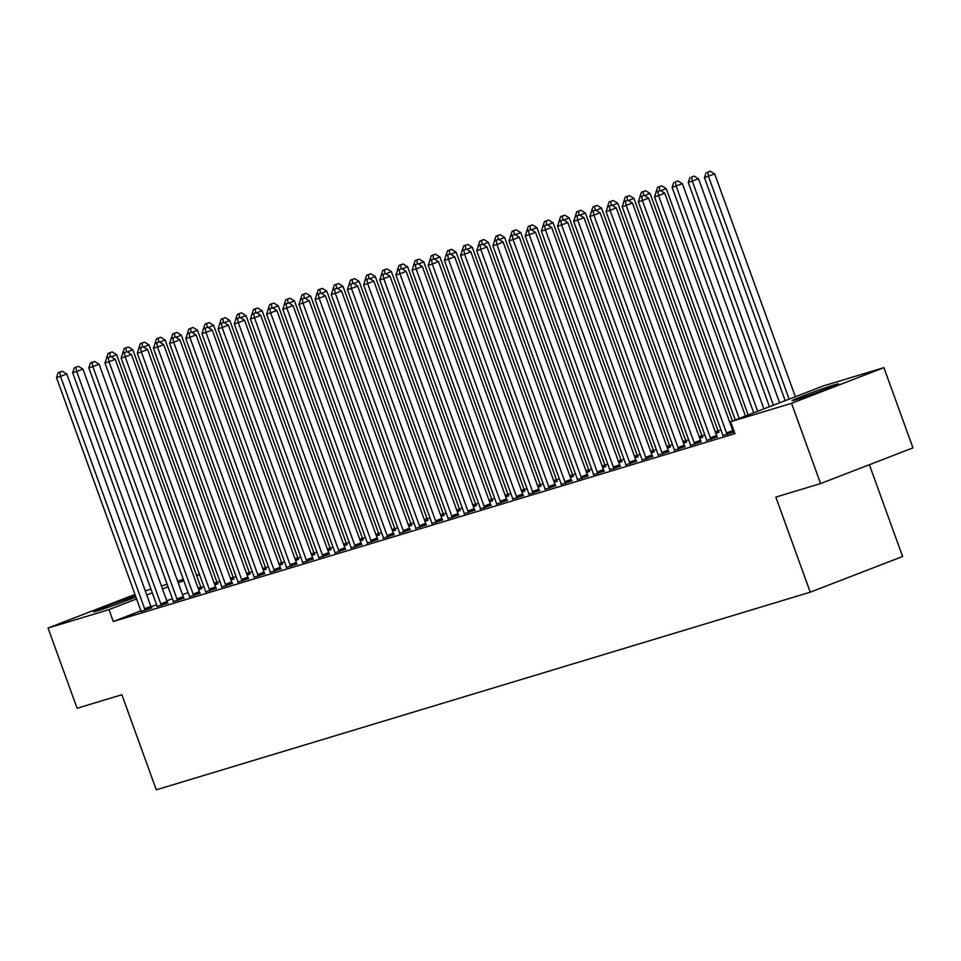<?xml version="1.0" encoding="UTF-8"?>
<svg xmlns="http://www.w3.org/2000/svg" width="961" height="961" viewBox="0 0 961 961"><rect width="100%" height="100%" fill="white"/><g stroke="black" fill="none" stroke-linecap="round" stroke-linejoin="round"><path stroke-width="1.44" d="M795.792 399.788A24.662 0.841 160.1 0 1 792.068 400.665A24.662 0.841 160.1 0 1 808.549 393.842A24.662 0.841 160.1 0 1 834.737 384.748A24.662 0.841 160.1 0 1 838.448 383.871A24.662 0.841 160.1 0 1 821.967 390.695A24.662 0.841 160.1 0 1 795.792 399.788M135.885 596.949A24.662 0.841 160.1 0 1 97.229 610.908A24.662 0.841 160.1 0 1 93.505 611.785A24.662 0.841 160.1 0 1 109.47 605.154A24.662 0.841 160.1 0 1 135.549 596.048M720.99 430.06L718.083 430.936M704.833 434.949L701.926 435.826M688.665 439.826L685.758 440.703M672.508 444.715L669.601 445.592M656.339 449.592L653.432 450.481M640.182 454.481L637.275 455.358M624.013 459.37L621.106 460.247M607.857 464.247L604.949 465.124M591.688 469.136L588.781 470.013M575.531 474.025L572.624 474.902M559.362 478.902L556.455 479.779M543.205 483.791L540.298 484.668M527.036 488.681L524.129 489.557M510.88 493.558L507.973 494.435M494.711 498.447L491.804 499.324M478.542 503.324L475.647 504.213M462.385 508.213L459.478 509.09M446.216 513.102L443.321 513.979M430.06 517.979L427.152 518.868M413.891 522.868L410.996 523.745M397.734 527.757L394.827 528.634M381.565 532.634L378.658 533.511M365.408 537.523L362.501 538.4M349.239 542.412L346.332 543.289M333.083 547.289L330.176 548.166M316.914 552.179L314.007 553.055M300.757 557.068L297.85 557.945M284.588 561.945L281.681 562.822M268.431 566.834L265.524 567.711M252.262 571.711L249.355 572.6M236.106 576.6L233.199 577.477M219.937 581.489L217.03 582.366M822.964 386.058L883.904 367.643L791.552 403.32L730.612 421.735L822.964 386.058M791.552 403.32L820.598 483.563L912.95 447.874L883.904 367.643M869.381 464.716L902.607 556.503L810.243 592.18L156.295 789.822L121.867 694.731L77.096 708.257L48.05 628.026L134.972 594.439M145.267 590.859L150.985 589.141M161.436 585.982L167.142 584.252M177.593 581.093L183.311 579.363M196.561 575.363L199.468 574.486M722.792 435.549L734.3 431.921M733.531 431.994L734.252 431.777M690.466 445.315L701.206 441.76M718.792 432.246L715.933 433.567M658.141 455.082L668.88 451.538M686.466 442.012L683.607 443.345M625.815 464.86L636.542 461.304M654.141 451.79L651.282 453.111M593.49 474.626L604.217 471.07M621.815 461.556L618.956 462.878M561.164 484.392L571.891 480.848M589.489 471.322L586.63 472.656M528.838 494.17L539.565 490.615M557.164 481.089L554.305 482.422M496.513 503.936L507.24 500.381M524.838 490.867L521.979 492.188M464.187 513.703L474.914 510.147M492.512 500.633L489.654 501.954M431.861 523.469L442.589 519.925M460.187 510.399L457.316 511.732M399.536 533.247L410.263 529.691M427.861 520.177L424.99 521.499M367.21 543.013L377.937 539.457M395.536 529.943L392.665 531.265M334.884 552.779L345.612 549.236M363.21 539.71L360.339 541.043M302.559 562.545L313.286 559.002M330.884 549.476L328.013 550.809M270.221 572.324L280.96 568.768M298.559 559.254L295.688 560.575M237.896 582.09L248.635 578.534M266.233 569.02L263.362 570.341M205.57 591.856L216.309 588.312M233.907 578.786L231.036 580.12M173.244 601.634L183.983 598.078M201.582 588.564L198.711 589.886M140.919 611.4L151.658 607.845M203.828 586.51L201.017 587.591M188.092 592.589L182.542 594.739M172.367 598.667L166.806 600.817M156.631 604.745L151.093 606.884M140.835 610.848L113.29 621.491L734.925 433.627L730.612 421.735M157.087 606.511L167.815 602.967M217.739 583.675L214.88 584.997M189.413 596.745L200.14 593.189M250.064 573.909L247.205 575.231M221.739 586.979L232.466 583.423M282.39 564.131L279.531 565.464M254.064 577.201L264.792 573.657M314.715 554.365L311.857 555.686M286.39 567.434L297.129 563.879M347.041 544.599L344.182 545.92M318.716 557.668L329.455 554.113M379.367 534.821L376.508 536.154M351.041 547.902L361.78 544.346M411.692 525.054L408.833 526.388M383.367 538.124L394.106 534.58M444.018 515.288L441.159 516.61M415.693 528.358L426.432 524.802M476.344 505.522L473.485 506.843M448.018 518.592L458.757 515.036M508.669 495.744L505.81 497.077M480.344 508.813L491.083 505.27M541.007 485.978L538.136 487.311M512.669 499.047L523.409 495.504M573.333 476.212L570.462 477.533M544.995 489.281L555.734 485.725M605.658 466.445L602.787 467.767M577.321 479.515L588.06 475.959M637.984 456.667L635.113 458.001M609.646 469.737L620.386 466.193M670.31 446.901L667.439 448.222M641.972 459.971L652.711 456.415M702.635 437.135L699.764 438.456M674.31 450.204L685.037 446.649M733.003 428.342L732.09 428.69M706.635 440.426L717.362 436.883M113.29 621.491L108.989 609.61L48.05 628.026M820.598 483.563L775.827 497.089L810.243 592.18M199.528 574.618L196.693 575.711M183.791 580.696L178.229 582.846M168.055 586.775L162.505 588.925M152.331 592.853L146.769 595.003M136.594 598.931L108.989 609.61M144.643 608.781L150.889 606.367L66.765 373.973L60.519 376.388L144.643 608.781A3.159 1.682 -111.1 0 0 145.159 609.851L145.411 610.259M59.786 372.171L62.273 371.21L58.165 372.652L59.786 372.171L60.519 376.388L56.483 377.613L140.606 609.995A3.159 1.682 -111.1 0 1 140.883 611.148L140.955 611.604M150.889 606.367A3.159 1.682 -111.1 0 0 151.406 607.436L151.766 608.025M66.765 373.973L62.273 371.21M58.165 372.652L56.483 377.613M201.69 588.733L201.317 588.156A3.159 1.682 68.9 0 1 200.801 587.075L116.677 354.693L111.188 356.807M109.698 352.879L112.197 351.918L108.088 353.372L109.698 352.879L110.371 356.675M106.395 358.321L108.088 353.372M112.197 351.918L116.677 354.693M160.811 603.892L167.046 601.478L82.922 369.096L76.688 371.499L160.811 603.892A3.159 1.682 -111.1 0 0 161.328 604.962L161.58 605.37M75.943 367.282L78.442 366.321L74.333 367.775L75.943 367.282L76.688 371.499L72.64 372.724L156.763 605.118A3.159 1.682 -111.1 0 1 157.051 606.259L157.111 606.727M167.046 601.478A3.159 1.682 -111.1 0 0 167.562 602.559L167.935 603.136M82.922 369.096L78.442 366.321M74.333 367.775L72.64 372.724M176.968 599.003L183.215 596.601L99.091 364.207L92.845 366.621L176.968 599.003A3.159 1.682 -111.1 0 0 177.485 600.084L177.737 600.493M92.112 362.405L94.598 361.432L90.49 362.886L92.112 362.405L92.845 366.621L88.808 367.847L172.932 600.229A3.159 1.682 -111.1 0 1 173.208 601.37L173.28 601.838M183.215 596.601A3.159 1.682 -111.1 0 0 183.731 597.67L184.092 598.259M99.091 364.207L94.598 361.432M90.49 362.886L88.808 367.847M217.847 583.856L217.486 583.267A3.159 1.682 68.9 0 1 216.97 582.198L132.846 349.804L127.357 351.93M125.867 347.99L128.366 347.029L124.245 348.483L125.867 347.99L126.528 351.786M122.564 353.432L124.245 348.483M128.366 347.029L132.846 349.804M234.016 578.966L233.655 578.378A3.159 1.682 68.9 0 1 233.127 577.309L149.003 344.915L143.513 347.041M142.024 343.113L144.522 342.152L140.414 343.594L142.024 343.113L142.696 346.897M138.732 348.555L140.414 343.594M144.522 342.152L149.003 344.915M193.137 594.126L199.371 591.712L115.248 359.318L109.013 361.732L193.137 594.126A3.159 1.682 -111.1 0 0 193.654 595.195L193.906 595.604M108.269 357.516L110.767 356.555L106.659 358.009L108.269 357.516L109.013 361.732L104.965 362.958L189.089 595.34A3.159 1.682 -111.1 0 1 189.377 596.493L189.437 596.949M199.371 591.712A3.159 1.682 -111.1 0 0 199.888 592.781L200.26 593.369M115.248 359.318L110.767 356.555M106.659 358.009L104.965 362.958M209.294 589.237L215.54 586.823L131.417 354.441L125.17 356.855L209.294 589.237A3.159 1.682 -111.1 0 0 209.81 590.318L210.063 590.715M124.437 352.627L126.936 351.666L122.816 353.119L124.437 352.627L125.17 356.855L121.134 358.069L205.258 590.462A3.159 1.682 -111.1 0 1 205.546 591.604L205.606 592.072M215.54 586.823A3.159 1.682 -111.1 0 0 216.057 587.904L216.417 588.48M131.417 354.441L126.936 351.666M122.816 353.119L121.134 358.069M250.172 574.077L249.812 573.501A3.159 1.682 68.9 0 1 249.295 572.42L165.172 340.038L159.682 342.152M158.193 338.224L160.691 337.263L156.571 338.716L158.193 338.224L158.853 342.02M154.889 343.666L156.571 338.716M160.691 337.263L165.172 340.038M266.341 569.2L265.981 568.612A3.159 1.682 68.9 0 1 265.452 567.543L181.329 335.149L175.839 337.275M174.349 333.347L176.848 332.374L172.74 333.827L174.349 333.347L175.022 337.131M171.058 338.777L172.74 333.827M176.848 332.374L181.329 335.149M225.463 584.348L231.697 581.946L147.574 349.552L141.339 351.966L225.463 584.348A3.159 1.682 -111.1 0 0 225.979 585.429L226.231 585.838M140.594 347.75L143.093 346.777L138.985 348.23L140.594 347.75L141.339 351.966L137.291 353.192L221.414 585.573A3.159 1.682 -111.1 0 1 221.703 586.715L221.763 587.183M231.697 581.946A3.159 1.682 -111.1 0 0 232.214 583.015L232.586 583.603M147.574 349.552L143.093 346.777M138.985 348.23L137.291 353.192M282.498 564.311L282.138 563.723A3.159 1.682 68.9 0 1 281.621 562.653L197.498 330.26L192.008 332.386M190.518 328.458L193.017 327.497L188.897 328.95L190.518 328.458L191.179 332.242M187.215 333.899L188.897 328.95M193.017 327.497L197.498 330.26M241.619 579.471L247.866 577.056L163.742 344.675L157.496 347.077L241.619 579.471A3.159 1.682 -111.1 0 0 242.136 580.54L242.388 580.949M156.763 342.861L159.262 341.9L155.141 343.353L156.763 342.861L157.496 347.077L153.46 348.302L237.583 580.684A3.159 1.682 -111.1 0 1 237.872 581.837L237.932 582.294M247.866 577.056A3.159 1.682 -111.1 0 0 248.382 578.138L248.743 578.714M163.742 344.675L159.262 341.9M155.141 343.353L153.46 348.302M298.667 559.422L298.306 558.846A3.159 1.682 68.9 0 1 297.778 557.764L213.654 325.383L208.165 327.509M206.687 323.569L209.174 322.608L205.065 324.061L206.687 323.569L207.348 327.365M203.384 329.01L205.065 324.061M209.174 322.608L213.654 325.383M257.788 574.582L264.023 572.167L179.899 339.786L173.665 342.2L257.788 574.582A3.159 1.682 -111.1 0 0 258.305 575.663L258.557 576.059M172.92 337.972L175.419 337.011L171.31 338.464L172.92 337.972L173.665 342.2L169.616 343.413L253.74 575.807A3.159 1.682 -111.1 0 1 254.028 576.948L254.088 577.417M264.023 572.167A3.159 1.682 -111.1 0 0 264.539 573.249L264.912 573.837M179.899 339.786L175.419 337.011M171.31 338.464L169.616 343.413M273.945 569.705L280.192 567.29L196.068 334.896L189.822 337.311L273.945 569.705A3.159 1.682 -111.1 0 0 274.462 570.774L274.726 571.182M189.089 333.095L191.587 332.122L187.467 333.575L189.089 333.095L189.822 337.311L185.785 338.536L269.909 570.918A3.159 1.682 -111.1 0 1 270.197 572.059L270.257 572.528M280.192 567.29A3.159 1.682 -111.1 0 0 280.708 568.359L281.068 568.948M196.068 334.896L191.587 332.122M187.467 333.575L185.785 338.536M290.114 564.816L296.348 562.401L212.225 330.019L205.99 332.422L290.114 564.816A3.159 1.682 -111.1 0 0 290.63 565.885L290.883 566.293M205.246 328.206L207.744 327.245L203.636 328.698L205.246 328.206L205.99 332.422L201.942 333.647L286.066 566.041A3.159 1.682 -111.1 0 1 286.354 567.182L286.414 567.651M296.348 562.401A3.159 1.682 -111.1 0 0 296.865 563.482L297.237 564.059M212.225 330.019L207.744 327.245M203.636 328.698L201.942 333.647M306.271 559.927L312.517 557.524L228.394 325.13L222.147 327.545L306.271 559.927A3.159 1.682 -111.1 0 0 306.799 561.008L307.052 561.416M221.414 323.316L223.913 322.355L219.793 323.809L221.414 323.316L222.147 327.545L218.111 328.758L302.234 561.152A3.159 1.682 -111.1 0 1 302.523 562.293L302.583 562.762M312.517 557.524A3.159 1.682 -111.1 0 0 313.034 558.593L313.394 559.182M228.394 325.13L223.913 322.355M219.793 323.809L218.111 328.758M322.44 555.05L328.674 552.635L244.55 320.241L238.316 322.656L322.44 555.05A3.159 1.682 -111.1 0 0 322.956 556.119L323.208 556.527M237.571 318.439L240.07 317.466L235.962 318.92L237.571 318.439L238.316 322.656L234.28 323.881L318.391 556.263A3.159 1.682 -111.1 0 1 318.68 557.416L318.74 557.873M328.674 552.635A3.159 1.682 -111.1 0 0 329.191 553.704L329.563 554.293M244.55 320.241L240.07 317.466M235.962 318.92L234.28 323.881M338.596 550.16L344.843 547.746L260.719 315.364L254.473 317.767L338.596 550.16A3.159 1.682 -111.1 0 0 339.125 551.23L339.377 551.638M253.74 313.55L256.239 312.589L252.118 314.043L253.74 313.55L254.473 317.767L250.437 318.992L334.56 551.386A3.159 1.682 -111.1 0 1 334.848 552.527L334.909 552.995M344.843 547.746A3.159 1.682 -111.1 0 0 345.359 548.827L345.72 549.404M260.719 315.364L256.239 312.589M252.118 314.043L250.437 318.992M354.765 545.271L361 542.869L276.876 310.475L270.642 312.89L354.765 545.271A3.159 1.682 -111.1 0 0 355.282 546.353L355.534 546.761M269.897 308.661L272.395 307.7L268.287 309.154L269.897 308.661L270.642 312.89L266.605 314.103L350.729 546.497A3.159 1.682 -111.1 0 1 351.005 547.638L351.065 548.106M361 542.869A3.159 1.682 -111.1 0 0 361.528 543.938L361.889 544.527M276.876 310.475L272.395 307.7M268.287 309.154L266.605 314.103M370.922 540.394L377.168 537.98L293.045 305.586L286.798 308L370.922 540.394A3.159 1.682 -111.1 0 0 371.451 541.463L371.703 541.872M286.066 303.784L288.564 302.823L284.444 304.277L286.066 303.784L286.798 308L282.762 309.226L366.886 541.608A3.159 1.682 -111.1 0 1 367.174 542.761L367.234 543.217M377.168 537.98A3.159 1.682 -111.1 0 0 377.685 539.049L378.045 539.638M293.045 305.586L288.564 302.823M284.444 304.277L282.762 309.226M387.091 535.505L393.325 533.091L309.202 300.709L302.967 303.123L387.091 535.505A3.159 1.682 -111.1 0 0 387.607 536.574L387.86 536.983M302.222 298.895L304.721 297.934L300.613 299.388L302.222 298.895L302.967 303.123L298.931 304.337L383.055 536.731A3.159 1.682 -111.1 0 1 383.331 537.872L383.391 538.34M393.325 533.091A3.159 1.682 -111.1 0 0 393.854 534.172L394.214 534.748M309.202 300.709L304.721 297.934M300.613 299.388L298.931 304.337M403.248 530.616L409.494 528.214L325.371 295.82L319.124 298.234L403.248 530.616A3.159 1.682 -111.1 0 0 403.776 531.697L404.028 532.106M318.391 294.018L320.89 293.045L316.77 294.498L318.391 294.018L319.124 298.234L315.088 299.46L399.211 531.841A3.159 1.682 -111.1 0 1 399.5 532.983L399.56 533.451M409.494 528.214A3.159 1.682 -111.1 0 0 410.011 529.283L410.371 529.871M325.371 295.82L320.89 293.045M316.77 294.498L315.088 299.46M419.416 525.739L425.651 523.325L341.527 290.943L335.293 293.345L419.416 525.739A3.159 1.682 -111.1 0 0 419.933 526.808L420.185 527.217M334.56 289.129L337.047 288.168L332.938 289.621L334.56 289.129L335.293 293.345L331.257 294.571L415.38 526.952A3.159 1.682 -111.1 0 1 415.657 528.106L415.729 528.562M425.651 523.325A3.159 1.682 -111.1 0 0 426.179 524.394L426.54 524.982M341.527 290.943L337.047 288.168M332.938 289.621L331.257 294.571M435.585 520.85L441.82 518.435L357.696 286.054L351.462 288.468L435.585 520.85A3.159 1.682 -111.1 0 0 436.102 521.931L436.354 522.328M350.717 284.24L353.216 283.279L349.095 284.732L350.717 284.24L351.462 288.468L347.414 289.681L431.537 522.075A3.159 1.682 -111.1 0 1 431.825 523.216L431.885 523.685M441.82 518.435A3.159 1.682 -111.1 0 0 442.336 519.517L442.697 520.105M357.696 286.054L353.216 283.279M349.095 284.732L347.414 289.681M451.742 515.961L457.989 513.558L373.865 281.165L367.619 283.579L451.742 515.961A3.159 1.682 -111.1 0 0 452.259 517.042L452.511 517.45M366.886 279.363L369.372 278.39L365.264 279.843L366.886 279.363L367.619 283.579L363.582 284.804L447.706 517.186A3.159 1.682 -111.1 0 1 447.982 518.327L448.054 518.796M457.989 513.558A3.159 1.682 -111.1 0 0 458.505 514.628L458.865 515.216M373.865 281.165L369.372 278.39M365.264 279.843L363.582 284.804M467.911 511.084L474.145 508.669L390.022 276.287L383.787 278.69L467.911 511.084A3.159 1.682 -111.1 0 0 468.427 512.153L468.68 512.561M383.043 274.474L385.541 273.513L381.433 274.966L383.043 274.474L383.787 278.69L379.739 279.915L463.863 512.309A3.159 1.682 -111.1 0 1 464.151 513.45L464.211 513.919M474.145 508.669A3.159 1.682 -111.1 0 0 474.662 509.75L475.022 510.327M390.022 276.287L385.541 273.513M381.433 274.966L379.739 279.915M484.068 506.195L490.314 503.792L406.191 271.398L399.944 273.813L484.068 506.195A3.159 1.682 -111.1 0 0 484.584 507.276L484.837 507.684M399.211 269.585L401.698 268.624L397.59 270.077L399.211 269.585L399.944 273.813L395.908 275.026L480.032 507.42A3.159 1.682 -111.1 0 1 480.308 508.561L480.38 509.03M490.314 503.792A3.159 1.682 -111.1 0 0 490.831 504.861L491.191 505.45M406.191 271.398L401.698 268.624M397.59 270.077L395.908 275.026M500.237 501.318L506.471 498.903L422.347 266.509L416.113 268.924L500.237 501.318A3.159 1.682 -111.1 0 0 500.753 502.387L501.005 502.795M415.368 264.707L417.867 263.734L413.759 265.188L415.368 264.707L416.113 268.924L412.065 270.149L496.188 502.531A3.159 1.682 -111.1 0 1 496.477 503.684L496.537 504.141M506.471 498.903A3.159 1.682 -111.1 0 0 506.988 499.972L507.36 500.561M422.347 266.509L417.867 263.734M413.759 265.188L412.065 270.149M516.393 496.429L522.64 494.014L438.516 261.632L432.27 264.035L516.393 496.429A3.159 1.682 -111.1 0 0 516.91 497.498L517.162 497.906M431.537 259.818L434.024 258.857L429.915 260.311L431.537 259.818L432.27 264.035L428.234 265.26L512.357 497.654A3.159 1.682 -111.1 0 1 512.633 498.795L512.706 499.264M522.64 494.014A3.159 1.682 -111.1 0 0 523.156 495.095L523.517 495.672M438.516 261.632L434.024 258.857M429.915 260.311L428.234 265.26M532.562 491.539L538.797 489.137L454.673 256.743L448.439 259.158L532.562 491.539A3.159 1.682 -111.1 0 0 533.079 492.621L533.331 493.029M447.694 254.929L450.192 253.968L446.084 255.422L447.694 254.929L448.439 259.158L444.39 260.371L528.514 492.765A3.159 1.682 -111.1 0 1 528.802 493.906L528.862 494.374M538.797 489.137A3.159 1.682 -111.1 0 0 539.313 490.206L539.686 490.795M454.673 256.743L450.192 253.968M446.084 255.422L444.39 260.371M548.719 486.662L554.965 484.248L470.842 251.854L464.595 254.269L548.719 486.662A3.159 1.682 -111.1 0 0 549.236 487.732L549.488 488.14M463.863 250.052L466.349 249.091L462.241 250.533L463.863 250.052L464.595 254.269L460.559 255.494L544.683 487.876A3.159 1.682 -111.1 0 1 544.959 489.029L545.031 489.485M554.965 484.248A3.159 1.682 -111.1 0 0 555.482 485.317L555.842 485.906M470.842 251.854L466.349 249.091M462.241 250.533L460.559 255.494M564.888 481.773L571.122 479.359L486.999 246.977L480.764 249.379L564.888 481.773A3.159 1.682 -111.1 0 0 565.404 482.842L565.657 483.251M480.019 245.163L482.518 244.202L478.41 245.656L480.019 245.163L480.764 249.379L476.716 250.605L560.84 482.999A3.159 1.682 -111.1 0 1 561.128 484.14L561.188 484.608M571.122 479.359A3.159 1.682 -111.1 0 0 571.639 480.44L572.011 481.017M486.999 246.977L482.518 244.202M478.41 245.656L476.716 250.605M581.045 476.884L587.291 474.482L503.168 242.088L496.921 244.502L581.045 476.884A3.159 1.682 -111.1 0 0 581.561 477.965L581.813 478.374M496.188 240.286L498.687 239.313L494.567 240.767L496.188 240.286L496.921 244.502L492.885 245.728L577.008 478.11A3.159 1.682 -111.1 0 1 577.297 479.251L577.357 479.719M587.291 474.482A3.159 1.682 -111.1 0 0 587.808 475.551L588.168 476.139M503.168 242.088L498.687 239.313M494.567 240.767L492.885 245.728M314.824 554.545L314.463 553.956A3.159 1.682 68.9 0 1 313.947 552.887L229.823 320.493L224.333 322.62M222.844 318.692L225.342 317.719L221.222 319.172L222.844 318.692L223.505 322.476M219.54 324.133L221.222 319.172M225.342 317.719L229.823 320.493M330.992 549.656L330.632 549.067A3.159 1.682 68.9 0 1 330.103 547.998L245.992 315.616L240.49 317.731M239.013 313.803L241.499 312.842L237.391 314.295L239.013 313.803L239.673 317.598M235.709 319.244L237.391 314.295M241.499 312.842L245.992 315.616M347.149 544.779L346.789 544.19A3.159 1.682 68.9 0 1 346.272 543.109L262.149 310.727L256.659 312.854M255.17 308.913L257.668 307.952L253.56 309.406L255.17 308.913L255.83 312.709M251.866 314.355L253.56 309.406M257.668 307.952L262.149 310.727M363.318 539.89L362.958 539.301A3.159 1.682 68.9 0 1 362.441 538.232L278.318 305.838L272.816 307.964M271.338 304.036L273.825 303.063L269.717 304.517L271.338 304.036L271.999 307.82M268.035 309.478L269.717 304.517M273.825 303.063L278.318 305.838M379.475 535.001L379.115 534.424A3.159 1.682 68.9 0 1 378.598 533.343L294.474 300.961L288.985 303.075M287.495 299.147L289.994 298.186L285.885 299.64L287.495 299.147L288.156 302.943M284.192 304.589L285.885 299.64M289.994 298.186L294.474 300.961M395.644 530.124L395.283 529.535A3.159 1.682 68.9 0 1 394.767 528.466L310.643 296.072L305.142 298.198M303.664 294.258L306.151 293.297L302.042 294.751L303.664 294.258L304.325 298.054M300.361 299.7L302.042 294.751M306.151 293.297L310.643 296.072M411.813 525.235L411.44 524.646A3.159 1.682 68.9 0 1 410.924 523.577L326.8 291.183L321.31 293.309M319.821 289.381L322.319 288.408L318.211 289.862L319.821 289.381L320.481 293.165M316.517 294.823L318.211 289.862M322.319 288.408L326.8 291.183M427.969 520.345L427.609 519.769A3.159 1.682 68.9 0 1 427.092 518.688L342.969 286.306L337.467 288.42M335.99 284.492L338.476 283.531L334.368 284.985L335.99 284.492L336.65 288.288M332.686 289.934L334.368 284.985M338.476 283.531L342.969 286.306M444.138 515.468L443.766 514.88A3.159 1.682 68.9 0 1 443.249 513.811L359.126 281.417L353.636 283.543M352.146 279.603L354.645 278.642L350.537 280.095L352.146 279.603L352.807 283.399M348.843 285.045L350.537 280.095M354.645 278.642L359.126 281.417M460.295 510.579L459.935 509.991A3.159 1.682 68.9 0 1 459.418 508.922L375.295 276.528L369.793 278.654M368.315 274.726L370.814 273.765L366.694 275.218L368.315 274.726L368.976 278.51M365.012 280.168L366.694 275.218M370.814 273.765L375.295 276.528M476.464 505.69L476.091 505.114A3.159 1.682 68.9 0 1 475.575 504.032L391.451 271.651L385.962 273.765M384.472 269.837L386.971 268.876L382.862 270.329L384.472 269.837L385.133 273.633M381.169 275.278L382.862 270.329M386.971 268.876L391.451 271.651M492.621 500.813L492.26 500.225A3.159 1.682 68.9 0 1 491.744 499.155L407.62 266.762L402.13 268.888M400.641 264.96L403.139 263.987L399.019 265.44L400.641 264.96L401.302 268.744M397.337 270.401L399.019 265.44M403.139 263.987L407.62 266.762M508.789 495.924L508.417 495.335A3.159 1.682 68.9 0 1 507.901 494.266L423.777 261.885L418.287 263.999M416.798 260.071L419.296 259.11L415.188 260.563L416.798 260.071L417.47 263.867M413.494 265.512L415.188 260.563M419.296 259.11L423.777 261.885M524.946 491.035L524.586 490.458A3.159 1.682 68.9 0 1 524.069 489.377L439.946 256.995L434.456 259.122M432.967 255.182L435.465 254.221L431.345 255.674L432.967 255.182L433.627 258.977M429.663 260.623L431.345 255.674M435.465 254.221L439.946 256.995M541.115 486.158L540.743 485.569A3.159 1.682 68.9 0 1 540.226 484.5L456.103 252.106L450.613 254.233M449.123 250.304L451.622 249.331L447.514 250.785L449.123 250.304L449.796 254.088M445.82 255.746L447.514 250.785M451.622 249.331L456.103 252.106M557.272 481.269L556.912 480.692A3.159 1.682 68.9 0 1 556.395 479.611L472.271 247.229L466.782 249.343M465.292 245.415L467.791 244.454L463.67 245.908L465.292 245.415L465.953 249.211M461.989 250.857L463.67 245.908M467.791 244.454L472.271 247.229M573.441 476.392L573.068 475.803A3.159 1.682 68.9 0 1 572.552 474.722L488.428 242.34L482.939 244.466M481.449 240.526L483.948 239.565L479.839 241.019L481.449 240.526L482.122 244.322M478.146 245.968L479.839 241.019M483.948 239.565L488.428 242.34M589.598 471.503L589.237 470.914A3.159 1.682 68.9 0 1 588.721 469.845L504.597 237.451L499.107 239.577M497.618 235.649L500.116 234.676L495.996 236.13L497.618 235.649L498.279 239.433M494.314 241.091L495.996 236.13M500.116 234.676L504.597 237.451M605.766 466.614L605.406 466.037A3.159 1.682 68.9 0 1 604.877 464.956L520.754 232.574L515.264 234.688M513.775 230.76L516.273 229.799L512.165 231.253L513.775 230.76L514.447 234.556M510.483 236.202L512.165 231.253M516.273 229.799L520.754 232.574M621.923 461.736L621.563 461.148A3.159 1.682 68.9 0 1 621.046 460.079L536.923 227.685L531.433 229.811M529.943 225.871L532.442 224.91L528.322 226.364L529.943 225.871L530.604 229.667M526.64 231.313L528.322 226.364M532.442 224.91L536.923 227.685M638.092 456.847L637.732 456.259A3.159 1.682 68.9 0 1 637.203 455.19L553.08 222.796L547.59 224.922M546.1 220.994L548.599 220.033L544.491 221.474L546.1 220.994L546.773 224.778M542.809 226.436L544.491 221.474M548.599 220.033L553.08 222.796M597.213 472.007L603.448 469.593L519.324 237.211L513.09 239.613L597.213 472.007A3.159 1.682 -111.1 0 0 597.73 473.076L597.982 473.485M512.345 235.397L514.844 234.436L510.735 235.889L512.345 235.397L513.09 239.613L509.042 240.839L593.165 473.22A3.159 1.682 -111.1 0 1 593.454 474.374L593.514 474.83M603.448 469.593A3.159 1.682 -111.1 0 0 603.964 470.662L604.337 471.25M519.324 237.211L514.844 234.436M510.735 235.889L509.042 240.839M654.249 451.958L653.888 451.382A3.159 1.682 68.9 0 1 653.372 450.301L569.248 217.919L563.759 220.033M562.269 216.105L564.768 215.144L560.647 216.597L562.269 216.105L562.93 219.901M558.966 221.547L560.647 216.597M564.768 215.144L569.248 217.919M613.37 467.118L619.617 464.704L535.493 232.322L529.247 234.736L613.37 467.118A3.159 1.682 -111.1 0 0 613.887 468.199L614.139 468.596M528.514 230.508L531.013 229.547L526.892 231L528.514 230.508L529.247 234.736L525.211 235.95L609.334 468.343A3.159 1.682 -111.1 0 1 609.622 469.485L609.682 469.953M619.617 464.704A3.159 1.682 -111.1 0 0 620.133 465.785L620.494 466.361M535.493 232.322L531.013 229.547M526.892 231L525.211 235.95M670.418 447.081L670.057 446.493A3.159 1.682 68.9 0 1 669.529 445.423L585.405 213.03L579.915 215.156M578.438 211.228L580.924 210.255L576.816 211.708L578.438 211.228L579.099 215.012M575.134 216.669L576.816 211.708M580.924 210.255L585.405 213.03M629.539 462.229L635.774 459.826L551.65 227.433L545.416 229.847L629.539 462.229A3.159 1.682 -111.1 0 0 630.056 463.31L630.308 463.719M544.671 225.631L547.169 224.658L543.061 226.111L544.671 225.631L545.416 229.847L541.367 231.072L625.491 463.454A3.159 1.682 -111.1 0 1 625.779 464.595L625.839 465.064M635.774 459.826A3.159 1.682 -111.1 0 0 636.29 460.896L636.662 461.484M551.65 227.433L547.169 224.658M543.061 226.111L541.367 231.072M686.574 442.192L686.214 441.604A3.159 1.682 68.9 0 1 685.698 440.534L601.574 208.141L596.084 210.267M594.595 206.339L597.093 205.378L592.973 206.831L594.595 206.339L595.255 210.135M591.291 211.78L592.973 206.831M597.093 205.378L601.574 208.141M645.696 457.352L651.942 454.937L567.819 222.556L561.572 224.958L645.696 457.352A3.159 1.682 -111.1 0 0 646.212 458.421L646.477 458.829M560.84 220.742L563.338 219.781L559.218 221.234L560.84 220.742L561.572 224.958L557.536 226.183L641.66 458.565A3.159 1.682 -111.1 0 1 641.948 459.718L642.008 460.175M651.942 454.937A3.159 1.682 -111.1 0 0 652.459 456.019L652.819 456.595M567.819 222.556L563.338 219.781M559.218 221.234L557.536 226.183M702.743 437.303L702.383 436.726A3.159 1.682 68.9 0 1 701.854 435.645L617.743 203.264L612.241 205.39M610.764 201.45L613.25 200.489L609.142 201.942L610.764 201.45L611.424 205.246M607.46 206.891L609.142 201.942M613.25 200.489L617.743 203.264M661.865 452.463L668.099 450.048L583.976 217.666L577.741 220.081L661.865 452.463A3.159 1.682 -111.1 0 0 662.381 453.544L662.634 453.94M576.996 215.853L579.495 214.892L575.387 216.345L576.996 215.853L577.741 220.081L573.693 221.294L657.817 453.688A3.159 1.682 -111.1 0 1 658.105 454.829L658.165 455.298M668.099 450.048A3.159 1.682 -111.1 0 0 668.616 451.129L668.988 451.718M583.976 217.666L579.495 214.892M575.387 216.345L573.693 221.294M718.9 432.426L718.54 431.837A3.159 1.682 68.9 0 1 718.023 430.768L633.9 198.374L628.41 200.501M626.92 196.573L629.419 195.6L625.311 197.053L626.92 196.573L627.581 200.356M623.617 202.014L625.311 197.053M629.419 195.6L633.9 198.374M678.022 447.586L684.268 445.171L600.144 212.777L593.898 215.192L678.022 447.586A3.159 1.682 -111.1 0 0 678.55 448.655L678.802 449.063M593.165 210.976L595.664 210.003L591.544 211.456L593.165 210.976L593.898 215.192L589.862 216.417L673.985 448.799A3.159 1.682 -111.1 0 1 674.274 449.94L674.334 450.409M684.268 445.171A3.159 1.682 -111.1 0 0 684.785 446.24L685.145 446.829M600.144 212.777L595.664 210.003M591.544 211.456L589.862 216.417M732.438 421.038L650.068 193.497L644.567 195.612M643.089 191.683L645.576 190.722L641.467 192.176L643.089 191.683L643.75 195.479M639.786 197.125L641.467 192.176M645.576 190.722L650.068 193.497M694.19 442.697L700.425 440.282L616.301 207.9L610.067 210.303L694.19 442.697A3.159 1.682 -111.1 0 0 694.707 443.766L694.959 444.174M609.322 206.086L611.821 205.125L607.712 206.579L609.322 206.086L610.067 210.303L606.031 211.528L690.142 443.922A3.159 1.682 -111.1 0 1 690.43 445.063L690.491 445.532M700.425 440.282A3.159 1.682 -111.1 0 0 700.941 441.363L701.314 441.94M616.301 207.9L611.821 205.125M607.712 206.579L606.031 211.528M748.163 414.96L666.225 188.608L660.736 190.734M659.246 186.794L661.745 185.833L657.636 187.287L659.246 186.794L659.907 190.59M655.943 192.236L657.636 187.287M661.745 185.833L666.225 188.608M710.347 437.808L716.594 435.405L632.47 203.011L626.224 205.426L710.347 437.808A3.159 1.682 -111.1 0 0 710.876 438.889L711.128 439.297M625.491 201.197L627.989 200.236L623.869 201.69L625.491 201.197L626.224 205.426L622.187 206.639L706.311 439.033A3.159 1.682 -111.1 0 1 706.599 440.174L706.659 440.643M716.594 435.405A3.159 1.682 -111.1 0 0 717.11 436.474L717.471 437.063M632.47 203.011L627.989 200.236M623.869 201.69L622.187 206.639M763.899 408.881L682.394 183.719L672.111 187.359L753.724 412.81M757.652 411.284L676.148 186.134L675.415 181.917L677.901 180.944L675.415 181.917M672.111 187.359L673.793 182.398M677.901 180.944L682.394 183.719M726.516 432.93L732.75 430.516L648.627 198.122L642.392 200.537L726.516 432.93A3.159 1.682 -111.1 0 0 727.033 434L727.285 434.408M641.648 196.32L644.146 195.347L640.038 196.801L641.648 196.32L642.392 200.537L638.356 201.762L722.48 434.144A3.159 1.682 -111.1 0 1 722.756 435.297L722.816 435.753M732.75 430.516A3.159 1.682 -111.1 0 0 733.279 431.585L733.639 432.174M648.627 198.122L644.146 195.347M640.038 196.801L638.356 201.762M779.623 402.803L698.551 178.842L688.268 182.47L769.449 406.731M773.389 405.206L692.316 181.245L691.572 177.028L694.07 176.067L691.572 177.028M688.268 182.47L689.962 177.521M694.07 176.067L698.551 178.842M745.436 416.005L664.796 193.245L658.549 195.648L739.201 418.419M657.817 191.431L660.315 190.47L656.195 191.924L657.817 191.431L658.549 195.648L654.513 196.873L735.261 419.945M664.796 193.245L660.315 190.47M656.195 191.924L654.513 196.873M795.36 396.725L714.72 173.953L704.437 177.581L785.185 400.653M789.113 399.127L708.473 176.368L707.74 172.139L710.227 171.178L707.74 172.139M704.437 177.581L706.119 172.632M710.227 171.178L714.72 173.953M145.159 609.851L151.406 607.436M201.317 588.156L198.483 589.249M200.801 587.075L198.074 588.132M161.328 604.962L167.562 602.559M177.485 600.084L183.731 597.67M217.486 583.267L214.639 584.36M216.97 582.198L214.243 583.243M233.655 578.378L230.808 579.483M233.127 577.309L230.4 578.366M193.654 595.195L199.888 592.781M209.81 590.318L216.057 587.904M249.812 573.501L246.977 574.594M249.295 572.42L246.569 573.477M265.981 568.612L263.134 569.705M265.452 567.543L262.725 568.588M225.979 585.429L232.214 583.015M282.138 563.723L279.303 564.828M281.621 562.653L278.894 563.711M242.136 580.54L248.382 578.138M298.306 558.846L295.459 559.939M297.778 557.764L295.051 558.821M258.305 575.663L264.539 573.249M274.462 570.774L280.708 568.359M290.63 565.885L296.865 563.482M306.799 561.008L313.034 558.593M322.956 556.119L329.191 553.704M339.125 551.23L345.359 548.827M355.282 546.353L361.528 543.938M371.451 541.463L377.685 539.049M387.607 536.574L393.854 534.172M403.776 531.697L410.011 529.283M419.933 526.808L426.179 524.394M436.102 521.931L442.336 519.517M452.259 517.042L458.505 514.628M468.427 512.153L474.662 509.75M484.584 507.276L490.831 504.861M500.753 502.387L506.988 499.972M516.91 497.498L523.156 495.095M533.079 492.621L539.313 490.206M549.236 487.732L555.482 485.317M565.404 482.842L571.639 480.44M581.561 477.965L587.808 475.551M314.463 553.956L311.628 555.062M313.947 552.887L311.22 553.932M330.632 549.067L327.785 550.173M330.103 547.998L327.377 549.055M346.789 544.19L343.954 545.283M346.272 543.109L343.545 544.166M362.958 539.301L360.111 540.406M362.441 538.232L359.702 539.289M379.115 534.424L376.28 535.517M378.598 533.343L375.871 534.4M395.283 529.535L392.436 530.628M394.767 528.466L392.04 529.511M411.44 524.646L408.605 525.751M410.924 523.577L408.197 524.634M427.609 519.769L424.762 520.862M427.092 518.688L424.366 519.745M443.766 514.88L440.931 515.973M443.249 513.811L440.522 514.856M459.935 509.991L457.088 511.096M459.418 508.922L456.691 509.979M476.091 505.114L473.256 506.207M475.575 504.032L472.848 505.09M492.26 500.225L489.413 501.318M491.744 499.155L489.017 500.2M508.417 495.335L505.582 496.441M507.901 494.266L505.174 495.323M524.586 490.458L521.739 491.551M524.069 489.377L521.342 490.434M540.743 485.569L537.908 486.674M540.226 484.5L537.499 485.557M556.912 480.692L554.065 481.785M556.395 479.611L553.668 480.668M573.068 475.803L570.233 476.896M572.552 474.722L569.825 475.779M589.237 470.914L586.39 472.019M588.721 469.845L585.994 470.902M605.406 466.037L602.559 467.13M604.877 464.956L602.151 466.013M621.563 461.148L618.728 462.241M621.046 460.079L618.319 461.124M637.732 456.259L634.885 457.364M637.203 455.19L634.476 456.247M597.73 473.076L603.964 470.662M653.888 451.382L651.053 452.475M653.372 450.301L650.645 451.358M613.887 468.199L620.133 465.785M670.057 446.493L667.21 447.586M669.529 445.423L666.802 446.469M630.056 463.31L636.29 460.896M686.214 441.604L683.379 442.709M685.698 440.534L682.971 441.592M646.212 458.421L652.459 456.019M702.383 436.726L699.536 437.82M701.854 435.645L699.127 436.702M662.381 453.544L668.616 451.129M718.54 431.837L715.705 432.943M718.023 430.768L715.296 431.813M678.55 448.655L684.785 446.24M732.775 427.705L731.862 428.053M732.366 426.576L731.453 426.936M694.707 443.766L700.941 441.363M710.876 438.889L717.11 436.474M727.033 434L733.279 431.585"/></g></svg>
